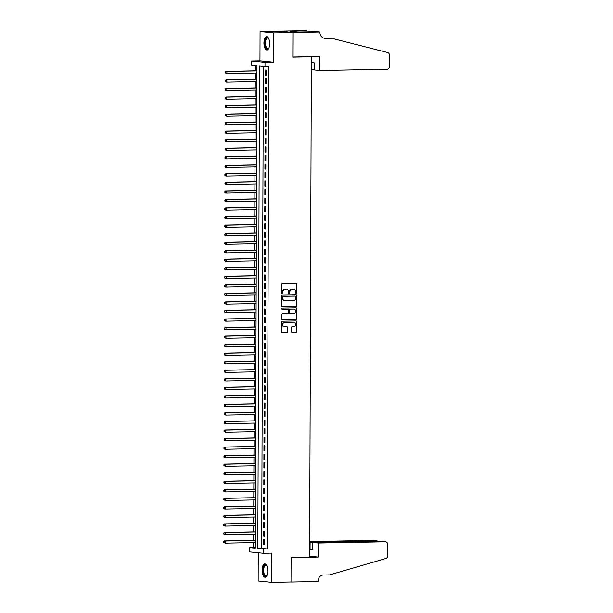 <?xml version="1.0" encoding="UTF-8"?>
<svg xmlns="http://www.w3.org/2000/svg" width="613" height="613" viewBox="0 0 613 613"><rect width="100%" height="100%" fill="white"/><g stroke="black" fill="none" stroke-linecap="round" stroke-linejoin="round"><path stroke-width="0.92" d="M296.363 293.543A0.59 0.529 95.8 0 0 296.899 292.945L296.93 284.041A0.835 0.759 95.8 0 0 296.171 283.214L282.532 283.467A0.835 0.759 95.8 0 0 281.765 284.317L281.735 293.221A0.59 0.529 95.8 0 0 282.8 293.206L282.8 292.056A2.682 2.421 95.8 0 1 285.237 289.328L286.371 289.305A2.682 2.421 95.8 0 1 288.792 291.941L288.784 293.091A0.59 0.529 95.8 0 0 289.849 293.075L289.849 291.918A2.682 2.421 95.8 0 1 292.286 289.198L293.428 289.175A2.682 2.421 95.8 0 1 295.841 291.811L295.834 292.96A0.59 0.529 95.8 0 0 296.363 293.543M296.133 293.481A0.59 0.529 95.8 0 0 296.531 292.907L296.562 284.003A0.835 0.759 95.8 0 0 296.048 283.214M282.026 293.742A0.59 0.529 95.8 0 0 282.432 293.167L282.8 292.056M289.075 293.612A0.59 0.529 95.8 0 0 289.482 293.037L289.849 291.918M267.827 570.856A6.666 2.85 -91.1 0 0 264.847 563.899A6.666 2.85 -91.1 0 0 262.111 570.274A6.666 2.85 -91.1 0 0 265.092 577.231A6.666 2.85 -91.1 0 0 267.827 570.856M269.666 43.63A6.666 2.85 -91.1 0 0 266.686 36.673A6.666 2.85 -91.1 0 0 263.95 43.048A6.666 2.85 -91.1 0 0 266.931 50.005A6.666 2.85 -91.1 0 0 269.666 43.63M291.42 331.779A0.835 0.759 95.8 0 0 292.171 332.606L296.002 332.537A0.835 0.759 95.8 0 0 296.761 331.687L296.799 321.794A0.835 0.759 95.8 0 0 296.041 320.967L282.394 321.22A0.835 0.759 95.8 0 0 281.635 322.078L281.597 331.962A0.835 0.759 95.8 0 0 282.355 332.79L286.984 332.706A0.835 0.759 95.8 0 0 287.742 331.848L287.758 327.618A0.835 0.759 95.8 0 0 286.999 326.79L284.708 326.836A2.245 2.023 95.8 0 1 284.723 322.354L293.704 322.185A2.245 2.023 95.8 0 1 295.727 324.515A2.245 2.023 95.8 0 1 293.688 326.668L292.194 326.698A0.835 0.759 95.8 0 0 291.436 327.549L291.42 331.779M263.322 548.995L263.306 553.263L249.767 551.892L249.782 547.624L255.269 548.175L256.954 65.783L251.46 65.223L251.476 60.955L265.023 62.327L265.008 66.595L259.514 66.043L257.835 548.436L263.322 548.995L267.184 548.926L268.869 66.526L265.008 66.595M319.963 32.029L292.93 32.527L292.845 56.986L319.879 56.488L319.825 70.487L387.025 69.246A2.567 2.314 95.8 0 0 389.347 66.641L389.393 54.986A2.567 2.314 95.8 0 0 387.638 52.526L331.526 38.259L325.35 38.374A5.984 5.402 -84.2 0 1 324.76 38.351A5.984 5.402 -84.2 0 1 319.963 32.497L319.963 32.029L317.312 31.753L297.106 32.06L290.041 31.34L306.416 30.65L279.382 31.148L292.93 32.573L292.845 57.116L311.381 56.771L309.634 557.102L291.098 557.447L291.014 581.99L271.705 582.35L271.804 553.11L263.306 553.263M292.93 32.573L273.62 32.926L260.073 31.554L259.973 60.794L251.476 60.955M259.973 60.794L273.521 62.174L273.62 32.926M273.521 62.174L265.023 62.327M296.094 306.469A0.835 0.759 95.8 0 0 296.853 305.619L296.891 295.727A0.835 0.759 95.8 0 0 296.133 294.907L282.486 295.159A0.835 0.759 95.8 0 0 281.727 296.01L281.689 305.902A0.835 0.759 95.8 0 0 282.447 306.722L295.727 306.431A0.835 0.759 95.8 0 0 296.485 305.581L296.523 295.696A0.835 0.759 95.8 0 0 296.01 294.907M296.845 308.76L296.807 318.653A0.835 0.759 95.8 0 1 296.048 319.503L282.401 319.756A0.835 0.759 95.8 0 1 281.643 318.929L281.658 314.699A0.835 0.759 95.8 0 1 282.424 313.848L287.957 313.749A0.835 0.759 95.8 0 0 288.715 312.891L288.731 310.086A0.835 0.759 95.8 0 0 287.972 309.259L282.21 309.366A0.59 0.529 95.8 0 1 282.218 308.193L296.087 307.941A0.835 0.759 95.8 0 1 296.845 308.76L296.807 318.653M258.257 552.75L258.157 580.971L271.705 582.35M279.382 31.194L260.073 31.554M266.188 75.223L266.203 70.097L265.283 70.005L265.268 75.131L266.188 75.223M266.157 83.759L266.172 78.64L265.26 78.541L265.237 83.667L266.157 83.759M266.126 92.295L266.142 87.176L265.23 87.084L265.207 92.203L266.126 92.295M266.096 100.838L266.111 95.712L265.199 95.62L265.176 100.739L266.096 100.838M266.065 109.375L266.08 104.248L265.168 104.156L265.153 109.283L266.065 109.375M266.034 117.911L266.05 112.792L265.138 112.692L265.123 117.819L266.034 117.911M266.004 126.447L266.027 121.328L265.107 121.236L265.092 126.355L266.004 126.447M265.973 134.99L265.996 129.864L265.077 129.772L265.061 134.898L265.973 134.99M265.942 143.526L265.965 138.4L265.046 138.308L265.031 143.434L265.942 143.526M265.919 152.062L265.935 146.944L265.015 146.844L265 151.97L265.919 152.062M265.889 160.598L265.904 155.48L264.992 155.388L264.969 160.506L265.889 160.598M265.858 169.142L265.873 164.016L264.962 163.924L264.939 169.05L265.858 169.142M265.827 177.678L265.843 172.552L264.931 172.46L264.908 177.586L265.827 177.678M265.797 186.214L265.812 181.096L264.9 181.004L264.885 186.122L265.797 186.214M265.766 194.75L265.781 189.632L264.87 189.54L264.854 194.658L265.766 194.75M265.736 203.294L265.758 198.168L264.839 198.076L264.824 203.202L265.736 203.294M265.705 211.83L265.728 206.704L264.808 206.612L264.793 211.738L265.705 211.83M265.674 220.366L265.697 215.247L264.778 215.155L264.762 220.274L265.674 220.366M265.651 228.91L265.667 223.783L264.747 223.691L264.732 228.81L265.651 228.91M265.621 237.446L265.636 232.319L264.724 232.227L264.701 237.354L265.621 237.446M265.59 245.982L265.605 240.855L264.693 240.763L264.67 245.89L265.59 245.982M265.559 254.518L265.575 249.399L264.663 249.307L264.64 254.426L265.559 254.518M265.529 263.061L265.544 257.935L264.632 257.843L264.617 262.962L265.529 263.061M265.498 271.597L265.513 266.471L264.601 266.379L264.586 271.505L265.498 271.597M265.467 280.133L265.49 275.015L264.571 274.915L264.555 280.041L265.467 280.133M265.437 288.669L265.46 283.551L264.54 283.459L264.525 288.577L265.437 288.669M265.406 297.213L265.429 292.087L264.51 291.995L264.494 297.113L265.406 297.213M265.383 305.749L265.398 300.623L264.479 300.531L264.464 305.657L265.383 305.749M265.352 314.285L265.368 309.167L264.456 309.067L264.433 314.193L265.352 314.285M265.322 322.821L265.337 317.703L264.425 317.611L264.402 322.729L265.322 322.821M265.291 331.365L265.306 326.239L264.395 326.147L264.372 331.273L265.291 331.365M265.26 339.901L265.276 334.775L264.364 334.683L264.349 339.809L265.26 339.901M265.23 348.437L265.245 343.318L264.333 343.219L264.318 348.345L265.23 348.437M265.199 356.973L265.222 351.854L264.303 351.762L264.287 356.881L265.199 356.973M265.168 365.517L265.191 360.39L264.272 360.298L264.257 365.425L265.168 365.517M265.138 374.053L265.161 368.926L264.241 368.834L264.226 373.961L265.138 374.053M265.115 382.589L265.13 377.47L264.211 377.378L264.195 382.497L265.115 382.589M265.084 391.125L265.1 386.006L264.188 385.914L264.165 391.033L265.084 391.125M265.054 399.668L265.069 394.542L264.157 394.45L264.134 399.576L265.054 399.668M265.023 408.204L265.038 403.078L264.126 402.986L264.103 408.112L265.023 408.204M264.992 416.74L265.008 411.622L264.096 411.53L264.08 416.648L264.992 416.74M264.962 425.284L264.977 420.158L264.065 420.066L264.05 425.184L264.962 425.284M264.931 433.82L264.954 428.694L264.034 428.602L264.019 433.728L264.931 433.82M264.9 442.356L264.923 437.23L264.004 437.138L263.988 442.264L264.9 442.356M264.87 450.892L264.893 445.774L263.973 445.682L263.958 450.8L264.87 450.892M264.847 459.436L264.862 454.31L263.942 454.218L263.927 459.336L264.847 459.436M264.816 467.972L264.831 462.846L263.919 462.754L263.897 467.88L264.816 467.972M264.785 476.508L264.801 471.389L263.889 471.29L263.866 476.416L264.785 476.508M264.755 485.044L264.77 479.925L263.858 479.833L263.835 484.952L264.755 485.044M264.724 493.588L264.739 488.461L263.828 488.369L263.812 493.488L264.724 493.588M264.693 502.124L264.709 496.997L263.797 496.905L263.782 502.032L264.693 502.124M264.663 510.66L264.686 505.541L263.766 505.441L263.751 510.568L264.663 510.66M264.632 519.196L264.655 514.077L263.736 513.985L263.72 519.104L264.632 519.196M264.601 527.739L264.624 522.613L263.705 522.521L263.69 527.64L264.601 527.739M264.578 536.275L264.594 531.149L263.674 531.057L263.659 536.183L264.578 536.275M263.375 66.434L261.697 548.367L267.184 548.926M263.651 539.593L263.628 544.719L264.548 544.811L264.563 539.693L263.651 539.593M255.322 65.614L255.307 70.809M255.299 73.047L255.276 79.345M255.269 81.59L255.246 87.881M255.238 90.126L255.215 96.417M255.207 98.662L255.184 104.961M255.177 107.198L255.154 113.497M255.146 115.742L255.123 122.033M255.115 124.278L255.092 130.569M255.085 132.814L255.069 139.113M255.062 141.358L255.039 147.649M255.031 149.894L255.008 156.185M255 158.43L254.977 164.721M254.97 166.966L254.947 173.264M254.939 175.51L254.916 181.8M254.908 184.046L254.885 190.337M254.878 192.582L254.855 198.873M254.847 201.118L254.824 207.416M254.816 209.661L254.801 215.952M254.793 218.197L254.77 224.488M254.763 226.733L254.74 233.024M254.732 235.269L254.709 241.568M254.701 243.813L254.679 250.104M254.671 252.349L254.648 258.64M254.64 260.885L254.617 267.176M254.61 269.421L254.587 275.72M254.579 277.965L254.556 284.256M254.548 286.501L254.533 292.792M254.525 295.037L254.502 301.335M254.495 303.573L254.472 309.871M254.464 312.117L254.441 318.408M254.433 320.653L254.41 326.944M254.403 329.189L254.38 335.487M254.372 337.725L254.349 344.023M254.341 346.268L254.318 352.559M254.311 354.804L254.288 361.095M254.28 363.34L254.265 369.639M254.257 371.884L254.234 378.175M254.226 380.42L254.203 386.711M254.196 388.956L254.173 395.247M254.165 397.492L254.142 403.791M254.134 406.036L254.111 412.327M254.104 414.572L254.081 420.863M254.073 423.108L254.05 429.399M254.043 431.644L254.02 437.943M254.012 440.188L253.997 446.479M253.989 448.724L253.966 455.015M253.958 457.26L253.935 463.551M253.928 465.796L253.905 472.094M253.897 474.339L253.874 480.63M253.866 482.875L253.843 489.166M253.836 491.411L253.813 497.71M253.805 499.947L253.782 506.246M253.774 508.491L253.751 514.782M253.744 517.027L253.728 523.318M253.721 525.563L253.698 531.862M253.69 534.099L253.667 540.398M253.659 542.643L253.644 547.547L255.269 547.715M311.381 56.771L310.316 56.664M253.644 547.547L249.782 547.624M261.697 548.367L257.835 548.436M265.268 75.131L266.188 75.108M265.237 83.667L266.157 83.652M265.207 92.203L266.126 92.188M265.176 100.739L266.096 100.724M265.153 109.283L266.065 109.267M265.123 117.819L266.034 117.803M265.092 126.355L266.004 126.339M265.061 134.898L265.973 134.875M265.031 143.434L265.942 143.419M265 151.97L265.919 151.955M264.969 160.506L265.889 160.491M264.939 169.05L265.858 169.027M264.908 177.586L265.827 177.571M264.885 186.122L265.797 186.107M264.854 194.658L265.766 194.643M264.824 203.202L265.736 203.179M264.793 211.738L265.705 211.723M264.762 220.274L265.674 220.259M264.732 228.81L265.651 228.795M264.701 237.354L265.621 237.331M264.67 245.89L265.59 245.874M264.64 254.426L265.559 254.41M264.617 262.962L265.529 262.946M264.586 271.505L265.498 271.482M264.555 280.041L265.467 280.026M264.525 288.577L265.437 288.562M264.494 297.113L265.406 297.098M264.464 305.657L265.383 305.642M264.433 314.193L265.352 314.178M264.402 322.729L265.322 322.714M264.372 331.273L265.291 331.25M264.349 339.809L265.26 339.794M264.318 348.345L265.23 348.33M264.287 356.881L265.199 356.866M264.257 365.425L265.168 365.402M264.226 373.961L265.138 373.945M264.195 382.497L265.115 382.481M264.165 391.033L265.084 391.017M264.134 399.576L265.054 399.553M264.103 408.112L265.023 408.097M264.08 416.648L264.992 416.633M264.05 425.184L264.962 425.169M264.019 433.728L264.931 433.705M263.988 442.264L264.9 442.249M263.958 450.8L264.87 450.785M263.927 459.336L264.847 459.321M263.897 467.88L264.816 467.857M263.866 476.416L264.785 476.401M263.835 484.952L264.755 484.937M263.812 493.488L264.724 493.473M263.782 502.032L264.693 502.009M263.751 510.568L264.663 510.552M263.72 519.104L264.632 519.088M263.69 527.64L264.601 527.624M263.659 536.183L264.578 536.168M263.628 544.719L264.548 544.704M293.504 289.175A2.682 2.421 95.8 0 0 293.06 289.137L293.428 289.175M289.489 291.888A2.682 2.421 95.8 0 1 291.918 289.16L293.06 289.137M286.455 289.305A2.682 2.421 95.8 0 0 286.01 289.267L286.371 289.305M282.432 292.018A2.682 2.421 95.8 0 1 284.869 289.29L286.01 289.267M282.202 306.684L295.727 306.431M295.826 296.669A0.59 0.529 95.8 0 0 295.297 296.094L283.313 296.317A0.59 0.529 95.8 0 0 282.785 296.914L282.777 298.125A2.682 2.421 95.8 0 0 285.198 300.768L293.382 300.615A2.682 2.421 95.8 0 0 295.818 297.887L295.826 296.669M284.754 300.73A2.682 2.421 95.8 0 1 282.417 298.094L282.417 296.876A0.59 0.529 95.8 0 1 282.953 296.278L294.93 296.056M282.156 319.718L295.681 319.465A0.835 0.759 95.8 0 0 296.439 318.614M287.765 309.243A0.835 0.759 95.8 0 0 287.604 309.228L282.011 309.327M293.696 313.641A2.245 2.023 95.8 0 0 293.934 309.167A2.245 2.023 95.8 0 0 293.711 309.159L290.547 309.213A0.835 0.759 95.8 0 0 289.788 310.063L289.78 312.875A0.835 0.759 95.8 0 0 290.531 313.695L293.696 313.641M293.75 309.151A2.245 2.023 95.8 0 0 293.351 309.121L293.711 309.159M290.37 313.68L290.171 313.657A0.835 0.759 95.8 0 1 289.413 312.837L289.42 310.032A0.835 0.759 95.8 0 1 290.187 309.174L293.351 309.121M296.477 308.722A0.835 0.759 95.8 0 0 295.964 307.941M293.742 322.185A2.245 2.023 95.8 0 0 293.343 322.147L293.704 322.185M284.309 326.798A2.245 2.023 95.8 0 1 284.355 322.315L293.343 322.147M282.11 332.752L286.616 332.667A0.835 0.759 95.8 0 0 287.374 331.809L287.39 327.58A0.835 0.759 95.8 0 0 286.876 326.798M291.934 332.568L295.635 332.499A0.835 0.759 95.8 0 0 296.393 331.648L296.431 321.756A0.835 0.759 95.8 0 0 295.918 320.974M256.939 70.779L225.982 71.353L226.902 71.445L226.894 73.575L256.931 73.016M256.939 70.886L226.902 71.445L225.255 72.035L225.615 72.924L225.615 72.073M225.615 72.924L226.894 73.575L225.247 72.893M225.255 72.035L225.982 71.353M268.862 48.143A5.77 2.467 88.9 0 1 268.693 48.389A5.77 2.467 88.9 0 1 265.276 45.99A5.77 2.467 88.9 0 1 265.621 39.24A5.77 2.467 88.9 0 1 268.502 38.228A5.77 2.467 88.9 0 1 268.686 38.466M268.655 38.427A5.341 2.283 -91.1 0 0 267.712 37.983A5.341 2.283 -91.1 0 0 265.82 45.791A5.341 2.283 -91.1 0 0 267.912 48.665A5.341 2.283 -91.1 0 0 268.839 48.182M267.076 36.734A6.62 2.835 -91.1 0 0 264.962 46.389A6.62 2.835 -91.1 0 0 267.322 49.937M267.023 575.362A5.77 2.467 88.9 0 1 266.847 575.607A5.77 2.467 88.9 0 1 263.437 573.216A5.77 2.467 88.9 0 1 263.782 566.458A5.77 2.467 88.9 0 1 266.663 565.447A5.77 2.467 88.9 0 1 266.839 565.692M266.816 565.653A5.341 2.283 -91.1 0 0 265.873 565.201A5.341 2.283 -91.1 0 0 263.981 573.009A5.341 2.283 -91.1 0 0 266.073 575.883A5.341 2.283 -91.1 0 0 267 575.4M265.237 563.952A6.62 2.835 -91.1 0 0 263.115 573.607A6.62 2.835 -91.1 0 0 265.483 577.155M319.825 70.487L314.354 69.936L314.377 62.848L311.779 62.58L311.756 69.667L314.354 69.621M311.756 69.667L311.335 69.629M331.526 38.259L323.825 38.159M324.185 38.152L323.12 37.883M292.93 32.527L279.382 31.148M309.067 31.907L309.075 30.918M318.178 543.072L385.37 541.823L379.899 541.264L312.707 542.513L318.178 543.072L318.132 557.071L291.098 557.569L291.014 582.036L318.047 581.53L318.047 581.063A5.984 5.402 95.8 0 1 323.472 574.986L329.648 574.871L385.868 558.512A2.567 2.314 95.8 0 0 387.638 555.999L387.684 544.344A2.567 2.314 95.8 0 0 385.37 541.823M309.634 556.206L318.132 557.071M309.688 542.206L310.109 542.252L310.078 549.332L312.684 549.6L312.707 542.513M310.109 542.252L377.301 541.003L371.83 540.444A2.567 2.314 -84.2 0 1 372.076 540.459L377.301 541.317M309.688 541.601L371.83 540.444M310.078 549.332L312.684 549.286M378.298 541.294L377.547 541.011M385.623 541.831L379.899 541.264M256.908 79.315L225.952 79.889L226.871 79.981L226.864 82.111L256.901 81.56M256.908 79.422L226.871 79.981L225.224 80.571L225.584 81.468L225.592 80.609M225.584 81.468L226.864 82.111L225.944 82.019L225.216 81.429M225.224 80.571L225.952 79.889M256.878 87.851L225.921 88.425L226.841 88.517L226.833 90.655L256.87 90.096M256.878 87.958L226.841 88.517L225.193 89.115L225.553 90.004L225.561 89.153M225.553 90.004L226.833 90.655L225.913 90.563L225.193 89.965M225.193 89.115L225.921 88.425M256.847 96.387L225.898 96.961L226.81 97.053L226.802 99.191L256.839 98.632M256.847 96.502L226.81 97.053L225.163 97.651L225.523 98.54L225.53 97.689M225.523 98.54L226.802 99.191L225.891 99.099L225.163 98.501M225.163 97.651L225.898 96.961M256.816 104.93L225.868 105.505L226.779 105.597L226.772 107.727L256.809 107.175M256.816 105.038L226.779 105.597L225.132 106.187L225.5 107.076L225.5 106.225M225.5 107.076L226.772 107.727L225.132 107.045M225.132 106.187L225.868 105.505M256.786 113.466L225.837 114.041L226.749 114.133L226.741 116.271L256.778 115.711M256.786 113.574L226.749 114.133L225.101 114.723L225.469 115.619L225.469 114.761M225.469 115.619L226.741 116.271L225.101 115.581M225.101 114.723L225.837 114.041M256.755 122.002L225.806 122.577L226.718 122.669L226.71 124.807L256.747 124.247M256.755 122.11L226.718 122.669L225.071 123.267L225.438 124.155L225.438 123.305M225.438 124.155L226.71 124.807L225.799 124.715L225.071 124.117M225.071 123.267L225.806 122.577M256.724 130.538L225.776 131.113L226.687 131.205L226.68 133.343L256.717 132.783M256.724 130.653L226.687 131.205L225.04 131.803L225.408 132.692L225.408 131.841M225.408 132.692L226.68 133.343L225.768 133.251L225.04 132.653M225.04 131.803L225.776 131.113M256.701 139.082L225.745 139.657L226.664 139.749L226.657 141.879L256.694 141.327M256.694 139.189L226.664 139.749L225.017 140.339L225.377 141.235L225.377 140.377M225.377 141.235L226.657 141.879L225.737 141.787L225.009 141.197M225.017 140.339L225.745 139.657M256.671 147.618L225.714 148.193L226.634 148.285L226.626 150.423L256.663 149.863M256.671 147.725L226.634 148.285L224.986 148.875L225.346 149.771L225.346 148.913M225.346 149.771L226.626 150.423L224.979 149.733M224.986 148.875L225.714 148.193M256.64 156.154L225.684 156.729L226.603 156.821L226.595 158.959L256.632 158.399M256.64 156.269L226.603 156.821L224.956 157.418L225.316 158.307L225.323 157.457M225.316 158.307L226.595 158.959L225.676 158.867L224.948 158.269M224.956 157.418L225.684 156.729M256.609 164.69L225.653 165.265L226.572 165.364L226.565 167.495L256.602 166.935M256.609 164.805L226.572 165.364L224.925 165.954L225.285 166.843L225.293 165.993M225.285 166.843L226.565 167.495L225.645 167.403L224.925 166.805M224.925 165.954L225.653 165.265M256.579 173.234L225.63 173.808L226.542 173.9L226.534 176.031L256.571 175.479M256.579 173.341L226.542 173.9L224.894 174.49L225.255 175.387L225.262 174.529M225.255 175.387L226.534 176.031L225.622 175.939L224.894 175.349M224.894 174.49L225.63 173.808M256.548 181.77L225.599 182.345L226.511 182.436L226.504 184.574L256.541 184.015M256.548 181.877L226.511 182.436L224.864 183.034L225.232 183.923L225.232 183.065M225.232 183.923L226.504 184.574L224.864 183.885M224.864 183.034L225.599 182.345M256.518 190.306L225.569 190.881L226.481 190.972L226.473 193.11L256.51 192.551M256.518 190.421L226.481 190.972L224.833 191.57L225.201 192.459L225.201 191.608M225.201 192.459L226.473 193.11L225.561 193.018L224.833 192.421M224.833 191.57L225.569 190.881M256.487 198.842L225.538 199.417L226.45 199.516L226.442 201.646L256.479 201.087M256.487 198.957L226.45 199.516L224.802 200.106L225.17 200.995L225.17 200.144M225.17 200.995L226.442 201.646L225.53 201.554L224.802 200.957M224.802 200.106L225.538 199.417M256.456 207.386L225.507 207.96L226.419 208.052L226.412 210.182L256.449 209.631M256.456 207.493L226.419 208.052L224.772 208.642L225.14 209.539L225.14 208.681M225.14 209.539L226.412 210.182L225.5 210.09L224.772 209.5M224.772 208.642L225.507 207.96M256.433 215.922L225.477 216.496L226.396 216.588L226.389 218.726L256.426 218.167M256.426 216.029L226.396 216.588L224.749 217.186L225.109 218.075L225.109 217.217M225.109 218.075L226.389 218.726L225.469 218.634L224.741 218.036M224.749 217.186L225.477 216.496M256.403 224.458L225.446 225.032L226.366 225.124L226.358 227.262L256.395 226.703M256.403 224.573L226.366 225.124L224.718 225.722L225.078 226.611L225.078 225.76M225.078 226.611L226.358 227.262L225.438 227.17L224.71 226.572M224.718 225.722L225.446 225.032M256.372 233.001L225.415 233.568L226.335 233.668L226.327 235.798L256.364 235.239M256.372 233.109L226.335 233.668L224.687 234.258L225.048 235.147L225.055 234.296M225.048 235.147L226.327 235.798L224.68 235.116M224.687 234.258L225.415 233.568M256.341 241.537L225.385 242.112L226.304 242.204L226.297 244.334L256.334 243.782M256.341 241.645L226.304 242.204L224.657 242.794L225.017 243.69L225.025 242.832M225.017 243.69L226.297 244.334L225.377 244.242L224.657 243.652M224.657 242.794L225.385 242.112M256.311 250.073L225.362 250.648L226.274 250.74L226.266 252.878L256.303 252.318M256.311 250.181L226.274 250.74L224.626 251.338L224.986 252.227L224.994 251.368M224.986 252.227L226.266 252.878L225.354 252.786L224.626 252.188M224.626 251.338L225.362 250.648M256.28 258.609L225.331 259.184L226.243 259.276L226.235 261.414L256.272 260.854M256.28 258.724L226.243 259.276L224.596 259.874L224.963 260.763L224.963 259.912M224.963 260.763L226.235 261.414L225.323 261.322L224.596 260.724M224.596 259.874L225.331 259.184M256.249 267.153L225.3 267.72L226.212 267.82L226.205 269.95L256.242 269.391M256.249 267.26L226.212 267.82L224.565 268.41L224.933 269.299L224.933 268.448M224.933 269.299L226.205 269.95L224.565 269.268M224.565 268.41L225.3 267.72M256.219 275.689L225.27 276.264L226.182 276.356L226.174 278.486L256.211 277.934M256.219 275.796L226.182 276.356L224.534 276.946L224.902 277.842L224.902 276.984M224.902 277.842L226.174 278.486L225.262 278.394L224.534 277.804M224.534 276.946L225.27 276.264M256.188 284.225L225.239 284.8L226.151 284.892L226.143 287.03L256.18 286.47M256.188 284.332L226.151 284.892L224.504 285.489L224.871 286.378L224.871 285.528M224.871 286.378L226.143 287.03L225.232 286.938L224.504 286.34M224.504 285.489L225.239 284.8M256.165 292.761L225.209 293.336L226.128 293.428L226.12 295.566L256.157 295.006M256.157 292.876L226.128 293.428L224.481 294.025L224.841 294.914L224.841 294.064M224.841 294.914L226.12 295.566L225.201 295.474L224.473 294.876M224.481 294.025L225.209 293.336M256.134 301.305L225.178 301.88L226.097 301.971L226.09 304.102L256.127 303.55M256.134 301.412L226.097 301.971L224.45 302.561L224.81 303.45L224.81 302.6M224.81 303.45L226.09 304.102L224.442 303.42M224.45 302.561L225.178 301.88M256.104 309.841L225.147 310.416L226.067 310.507L226.059 312.638L256.096 312.086M256.104 309.948L226.067 310.507L224.419 311.097L224.779 311.994L224.787 311.136M224.779 311.994L226.059 312.638L225.14 312.546L224.412 311.956M224.419 311.097L225.147 310.416M256.073 318.377L225.117 318.952L226.036 319.044L226.028 321.181L256.065 320.622M256.073 318.484L226.036 319.044L224.389 319.641L224.749 320.53L224.756 319.679M224.749 320.53L226.028 321.181L225.109 321.089L224.389 320.492M224.389 319.641L225.117 318.952M256.042 326.913L225.094 327.488L226.005 327.58L225.998 329.717L256.035 329.158M256.042 327.028L226.005 327.58L224.358 328.177L224.718 329.066L224.726 328.216M224.718 329.066L225.998 329.717L225.086 329.625L224.358 329.028M224.358 328.177L225.094 327.488M256.012 335.457L225.063 336.031L225.975 336.123L225.967 338.253L256.004 337.702M256.012 335.564L225.975 336.123L224.327 336.713L224.695 337.602L224.695 336.752M224.695 337.602L225.967 338.253L224.327 337.571M224.327 336.713L225.063 336.031M255.981 343.993L225.032 344.567L225.944 344.659L225.936 346.797L255.973 346.238M255.981 344.1L225.944 344.659L224.297 345.249L224.664 346.146L224.664 345.288M224.664 346.146L225.936 346.797L224.297 346.107M224.297 345.249L225.032 344.567M255.95 352.529L225.002 353.103L225.913 353.195L225.906 355.333L255.943 354.774M255.95 352.636L225.913 353.195L224.266 353.793L224.634 354.682L224.634 353.831M224.634 354.682L225.906 355.333L224.994 355.241L224.266 354.643M224.266 353.793L225.002 353.103M255.92 361.065L224.971 361.639L225.883 361.731L225.875 363.869L255.912 363.31M255.92 361.18L225.883 361.731L224.235 362.329L224.603 363.218L224.603 362.367M224.603 363.218L225.875 363.869L224.963 363.777L224.235 363.18M224.235 362.329L224.971 361.639M255.897 369.608L224.94 370.183L225.86 370.275L225.852 372.405L255.882 371.853M255.889 369.716L225.86 370.275L224.212 370.865L224.573 371.762L224.573 370.903M224.573 371.762L225.852 372.405L224.933 372.313L224.205 371.723M224.212 370.865L224.94 370.183M255.866 378.144L224.91 378.719L225.829 378.811L225.822 380.949L255.859 380.389M255.866 378.252L225.829 378.811L224.182 379.409L224.542 380.298L224.542 379.439M224.542 380.298L225.822 380.949L224.174 380.259M224.182 379.409L224.91 378.719M255.836 386.68L224.879 387.255L225.799 387.347L225.791 389.485L255.828 388.926M255.836 386.795L225.799 387.347L224.151 387.945L224.511 388.834L224.519 387.983M224.511 388.834L225.791 389.485L224.871 389.393L224.143 388.795M224.151 387.945L224.879 387.255M255.805 395.216L224.848 395.791L225.768 395.891L225.76 398.021L255.797 397.462M255.805 395.331L225.768 395.891L224.12 396.481L224.481 397.37L224.488 396.519M224.481 397.37L225.76 398.021L224.841 397.929L224.12 397.331M224.12 396.481L224.848 395.791M255.774 403.76L224.825 404.335L225.737 404.427L225.73 406.557L255.767 406.005M255.774 403.867L225.737 404.427L224.09 405.017L224.45 405.913L224.458 405.055M224.45 405.913L225.73 406.557L224.818 406.465L224.09 405.875M224.09 405.017L224.825 404.335M255.744 412.296L224.795 412.871L225.707 412.963L225.699 415.101L255.736 414.541M255.744 412.403L225.707 412.963L224.059 413.56L224.427 414.449L224.427 413.591M224.427 414.449L225.699 415.101L224.059 414.411M224.059 413.56L224.795 412.871M255.713 420.832L224.764 421.407L225.676 421.499L225.668 423.637L255.705 423.077M255.713 420.947L225.676 421.499L224.029 422.096L224.396 422.985L224.396 422.135M224.396 422.985L225.668 423.637L224.756 423.545L224.029 422.947M224.029 422.096L224.764 421.407M255.682 429.368L224.733 429.943L225.645 430.042L225.638 432.173L255.675 431.613M255.682 429.483L225.645 430.042L223.998 430.632L224.366 431.521L224.366 430.671M224.366 431.521L225.638 432.173L223.998 431.491M223.998 430.632L224.733 429.943M255.652 437.912L224.703 438.487L225.615 438.579L225.607 440.709L255.644 440.157M255.652 438.019L225.615 438.579L223.967 439.169L224.335 440.065L224.335 439.207M224.335 440.065L225.607 440.709L224.695 440.617L223.967 440.027M223.967 439.169L224.703 438.487M255.629 446.448L224.672 447.023L225.592 447.115L225.584 449.252L255.613 448.693M255.621 446.555L225.592 447.115L223.944 447.712L224.304 448.601L224.304 447.743M224.304 448.601L225.584 449.252L224.664 449.16L223.937 448.563M223.944 447.712L224.672 447.023M255.598 454.984L224.642 455.559L225.561 455.651L225.553 457.788L255.59 457.229M255.598 455.099L225.561 455.651L223.914 456.248L224.274 457.137L224.274 456.287M224.274 457.137L225.553 457.788L224.634 457.696L223.906 457.099M223.914 456.248L224.642 455.559M255.567 463.528L224.611 464.095L225.53 464.194L225.523 466.324L255.56 465.765M255.567 463.635L225.53 464.194L223.883 464.784L224.243 465.673L224.251 464.823M224.243 465.673L225.523 466.324L223.875 465.642M223.883 464.784L224.611 464.095M255.537 472.064L224.58 472.638L225.5 472.73L225.492 474.86L255.529 474.309M255.537 472.171L225.5 472.73L223.852 473.32L224.212 474.217L224.22 473.359M224.212 474.217L225.492 474.86L224.573 474.769L223.852 474.178M223.852 473.32L224.58 472.638M255.506 480.6L224.557 481.174L225.469 481.266L225.461 483.404L255.498 482.845M255.506 480.707L225.469 481.266L223.822 481.864L224.182 482.753L224.189 481.895M224.182 482.753L225.461 483.404L224.55 483.312L223.822 482.715M223.822 481.864L224.557 481.174M255.475 489.136L224.527 489.71L225.438 489.802L225.431 491.94L255.468 491.381M255.475 489.251L225.438 489.802L223.791 490.4L224.159 491.289L224.159 490.438M224.159 491.289L225.431 491.94L224.519 491.848L223.791 491.251M223.791 490.4L224.527 489.71M255.445 497.679L224.496 498.254L225.408 498.346L225.4 500.476L255.437 499.917M255.445 497.787L225.408 498.346L223.76 498.936L224.128 499.825L224.128 498.974M224.128 499.825L225.4 500.476L223.76 499.794M223.76 498.936L224.496 498.254M255.414 506.215L224.465 506.79L225.377 506.882L225.369 509.012L255.406 508.461M255.414 506.323L225.377 506.882L223.73 507.472L224.097 508.369L224.097 507.51M224.097 508.369L225.369 509.012L224.458 508.92L223.73 508.33M223.73 507.472L224.465 506.79M255.383 514.751L224.435 515.326L225.346 515.418L225.339 517.556L255.376 516.997M255.383 514.859L225.346 515.418L223.699 516.016L224.067 516.905L224.067 516.054M224.067 516.905L225.339 517.556L224.427 517.464L223.699 516.866M223.699 516.016L224.435 515.326M255.36 523.287L224.404 523.862L225.323 523.954L225.316 526.092L255.345 525.533M255.353 523.402L225.323 523.954L223.676 524.552L224.036 525.441L224.036 524.59M224.036 525.441L225.316 526.092L224.396 526L223.668 525.402M223.676 524.552L224.404 523.862M255.33 531.831L224.373 532.406L225.293 532.498L225.285 534.628L255.322 534.076M255.33 531.938L225.293 532.498L223.645 533.088L224.006 533.977L224.006 533.126M224.006 533.977L225.285 534.628L223.638 533.946M223.645 533.088L224.373 532.406M255.299 540.367L224.343 540.942L225.262 541.034L225.255 543.172L255.292 542.612M255.299 540.474L225.262 541.034L223.615 541.624L223.975 542.52L223.983 541.662M223.975 542.52L225.255 543.172L223.607 542.482M223.615 541.624L224.343 540.942M269.636 44.519A5.341 2.283 88.9 0 1 269.59 42.059M267.797 571.745A5.341 2.283 88.9 0 1 267.751 569.278M324.185 38.251L325.35 38.374"/></g></svg>

